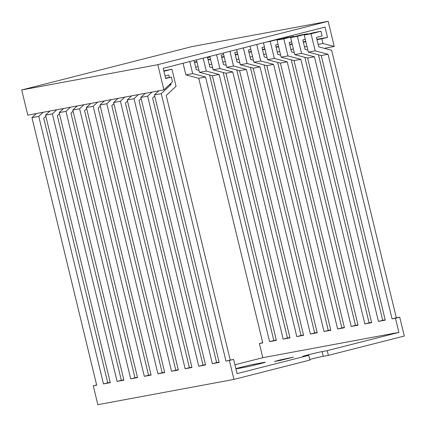 <?xml version="1.0" encoding="UTF-8"?>
<svg xmlns="http://www.w3.org/2000/svg" width="426" height="426" viewBox="0 0 426 426"><rect width="100%" height="100%" fill="white"/><g stroke="black" fill="none" stroke-linecap="round" stroke-linejoin="round"><path stroke-width="0.64" d="M328.153 21.3L157.806 64.672L163.898 89.854L172.503 81.813L171.358 77.095L165.682 78.538L163.206 68.309L325.033 27.104L327.509 37.334L321.832 38.782L322.972 43.5L334.245 46.477L328.153 21.3L192.051 46.588L21.705 89.961L157.806 64.672M324.292 48.33L334.245 46.477M195.64 67.159L198.117 66.701M209.246 64.63L211.727 64.172M222.857 62.1L225.338 61.642M236.467 59.576L238.949 59.113M250.078 57.047L252.559 56.583M263.689 54.517L266.165 54.054M277.299 51.988L279.775 51.525M290.91 49.459L293.386 49.001M304.521 46.929L306.997 46.471M318.131 44.4L322.972 43.5M194.496 62.441L196.972 61.978M208.106 59.912L210.582 59.448M221.717 57.382L224.193 56.919M235.328 54.853L237.804 54.395M248.938 52.323L251.415 51.865M262.549 49.794L265.025 49.336M276.154 47.265L278.636 46.807M289.765 44.735L292.247 44.277M303.376 42.211L305.857 41.748M316.987 39.682L321.832 38.782M194.405 62.063L196.881 61.605M208.016 59.539L210.492 59.076M221.626 57.009L224.103 56.546M235.237 54.48L237.713 54.017M248.848 51.951L251.324 51.487M262.459 49.421L264.935 48.963M276.064 46.892L278.545 46.434M289.675 44.363L292.156 43.905M303.285 41.833L305.767 41.375M316.896 39.304L327.509 37.334M165.592 78.166L171.358 77.095M21.705 89.961L27.797 115.142L163.898 89.854M96.627 384.966L93.278 385.818L97.847 404.7L233.949 379.412L309.894 360.077L308.754 355.353L237.064 373.607L233.64 359.443L230.237 360.077L166.22 95.467L176.055 86.281L171.923 69.198L163.914 71.238M152.039 92.053L147.646 96.159L212.366 363.687L219.172 362.425L154.452 94.897L161.257 93.635L225.977 361.163L233.64 359.443M229.38 360.529L233.949 379.412M262.714 342.674L259.365 343.526L262.794 357.691L234.934 364.784M309.745 359.459A10.528 0.266 166.4 0 1 323.243 356.322L328.35 355.375L327.205 350.657L398.896 332.402L395.466 318.238L399.726 317.157L396.324 317.785L331.604 50.257L318.723 46.855L316.438 37.413L322.115 35.965L320.975 31.247L311.039 33.776L315.171 50.859L328.052 54.262L392.064 318.872L395.466 318.238M328.35 355.375L404.295 336.039L399.726 317.157M138.429 94.583L134.036 98.688L198.761 366.216L205.561 364.954L140.841 97.426L145.234 93.321M140.841 97.426L147.646 96.159M124.823 97.112L120.425 101.218L185.15 368.746L191.956 367.484L127.23 99.956L131.623 95.85M127.23 99.956L134.036 98.688M111.213 99.641L106.814 103.747L171.54 371.275L178.345 370.013L113.62 102.485L118.018 98.379M113.62 102.485L120.425 101.218M97.602 102.171L93.203 106.276L157.929 373.804L164.734 372.542L100.009 105.014L104.407 100.909M100.009 105.014L106.814 103.747M83.991 104.7L79.598 108.806L144.318 376.334L151.124 375.066L86.403 107.538L90.797 103.433M86.403 107.538L93.203 106.276M70.381 107.23L65.987 111.335L130.707 378.863L137.513 377.596L72.793 110.068L77.186 105.962M72.793 110.068L79.598 108.806M56.77 109.759L52.377 113.864L117.097 381.392L123.902 380.125L59.182 112.597L63.575 108.492M59.182 112.597L65.987 111.335M43.159 112.288L38.766 116.389L103.486 383.917L110.291 382.654L45.571 115.126L49.964 111.021M45.571 115.126L52.377 113.864M93.278 385.818L96.681 385.184L31.961 117.656L36.354 113.55M31.961 117.656L38.766 116.389M219.108 362.143L216.626 362.606L152.609 97.996L154.723 96.02M205.497 364.672L203.016 365.135L138.998 100.525L141.112 98.55M191.886 367.201L189.405 367.665L125.393 103.049L127.502 101.079M178.276 369.731L175.794 370.189L111.782 105.579L113.891 103.609M164.665 372.26L162.189 372.718L98.172 108.108L100.28 106.138M151.054 374.789L148.578 375.247L84.561 110.638L86.675 108.667M137.444 377.319L134.967 377.777L70.95 113.167L73.064 111.191M123.833 379.843L121.357 380.306L57.34 115.696L59.454 113.721M110.222 382.372L107.746 382.836L43.729 118.226L45.843 116.25M259.365 343.526L262.767 342.893L198.75 78.283L185.874 74.88L192.68 73.618L205.556 77.021L269.573 341.631L276.378 340.363L212.361 75.753L199.485 72.351L206.29 71.089L219.166 74.491L283.183 339.101L289.989 337.839L225.972 73.224L213.096 69.821L219.901 68.559L232.777 71.962L296.794 336.572L303.6 335.31L239.582 70.7L226.707 67.292L233.512 66.03L246.388 69.433L310.405 334.043L317.21 332.781L253.193 68.171L240.312 64.768L247.117 63.501L259.998 66.903L324.016 331.513L330.821 330.251L266.804 65.641L253.923 62.239L260.728 60.971L273.609 64.374L337.626 328.984L344.432 327.722L280.414 63.112L267.533 59.709L274.339 58.442L287.22 61.845L351.237 326.46L358.042 325.192L294.025 60.583L281.144 57.18L287.949 55.912L300.831 59.321L364.848 323.93L371.648 322.663L307.636 58.053L294.755 54.65L301.56 53.388L314.441 56.791L378.453 321.401L385.258 320.134L321.247 55.524L328.052 54.262M307.636 58.053L314.441 56.791M294.025 60.583L300.831 59.321M280.414 63.112L287.22 61.845M266.804 65.641L273.609 64.374M253.193 68.171L259.998 66.903M239.582 70.7L246.388 69.433M225.972 73.224L232.777 71.962M212.361 75.753L219.166 74.491M198.75 78.283L205.556 77.021M294.755 54.65L290.623 37.568L297.428 36.306L301.56 53.388M281.144 57.18L277.012 40.097L283.817 38.835L287.949 55.912M265.893 42.163L270.206 41.365L274.339 58.442M267.533 59.709L263.444 42.786M256.745 44.496L260.728 60.971M253.923 62.239L250.046 46.2M243.347 47.904L247.117 63.501M240.312 64.768L236.648 49.613M229.949 51.317L233.512 66.03M226.707 67.292L223.251 53.021M216.552 54.725L219.901 68.559M213.096 69.821L209.853 56.434M203.154 58.138L206.29 71.089M199.485 72.351L196.455 59.842M189.762 61.552L192.68 73.618M185.874 74.88L183.063 63.256M290.623 37.568L300.559 35.038L307.364 33.776L297.428 36.306M277.012 40.097L286.948 37.568L293.754 36.306L283.817 38.835M275.83 39.634L280.143 38.835L270.206 41.365M307.471 34.218L307.364 33.776M293.86 36.742L293.754 36.306M280.249 39.272L280.143 38.835M307.881 50.114L305.112 49.384L302.827 39.943L305.266 39.32M294.27 52.643L291.501 51.913L289.217 42.472L291.656 41.849M280.659 55.172L277.89 54.443L275.606 45.002L278.05 44.379M267.049 57.702L264.28 56.972L262.001 47.531L264.44 46.908M253.438 60.231L250.674 59.502L248.39 50.055L250.829 49.437M239.827 62.76L237.064 62.026L234.779 52.584L237.218 51.967M226.217 65.29L223.453 64.555L221.169 55.114L223.607 54.491M212.606 67.819L209.842 67.084L207.558 57.643L209.997 57.02M199.001 70.343L196.232 69.614L194.016 60.465M169.335 84.774L171.092 84.444L161.257 93.635M154.452 94.897L158.845 90.791M165.059 75.956L168.808 75.003L169.399 77.457M170.831 83.374L171.092 84.444M163.808 70.796L171.923 69.198M308.754 355.353L303.647 356.301A10.528 0.266 166.4 0 1 302.646 356.429A10.528 0.266 166.4 0 1 310.575 354.24A10.528 0.266 166.4 0 1 322.104 351.604L327.205 350.657M262.794 357.691L398.896 332.402M279.951 360.508L274.488 361.482L279.983 359.97L293.418 357.169L279.951 360.508M235.86 368.634A10.528 0.266 166.4 0 1 245.115 366.253A10.528 0.266 166.4 0 1 254.05 364.246L264.258 362.35A10.528 0.266 166.4 0 1 265.265 362.222A10.528 0.266 166.4 0 1 257.331 364.411A10.528 0.266 166.4 0 1 245.807 367.047L235.924 368.884M321.247 55.524L308.365 52.121L315.171 50.859M308.365 52.121L304.233 35.038L311.039 33.776M304.233 35.038L314.17 32.509L320.975 31.247M276.309 340.086L273.833 340.544L209.597 75.024M289.92 337.557L287.443 338.015L223.208 72.495M303.53 335.028L301.054 335.486L236.819 69.965M317.141 332.498L314.665 332.962L250.424 67.436M330.752 329.969L328.276 330.432L264.035 64.906M344.362 327.44L341.881 327.903L277.645 62.382M357.973 324.91L355.492 325.373L291.256 59.853M371.584 322.386L369.102 322.844L304.867 57.324M385.195 319.857L382.713 320.315L318.478 54.794M392.064 318.872L396.324 317.785M225.977 361.163L230.237 360.077M269.573 341.631L273.833 340.544M283.183 339.101L287.443 338.015M296.794 336.572L301.054 335.486M310.405 334.043L314.665 332.962M324.016 331.513L328.276 330.432M337.626 328.984L341.881 327.903M351.237 326.46L355.492 325.373M364.848 323.93L369.102 322.844M378.453 321.401L382.713 320.315M103.486 383.917L107.746 382.836M117.097 381.392L121.357 380.306M130.707 378.863L134.967 377.777M144.318 376.334L148.578 375.247M157.929 373.804L162.189 372.718M171.54 371.275L175.794 370.189M185.15 368.746L189.405 367.665M198.761 366.216L203.016 365.135M212.366 363.687L216.626 362.606M254.05 364.246L254.274 365.157M287.96 358.144L288.082 358.644M322.104 351.604L323.243 356.322"/></g></svg>
